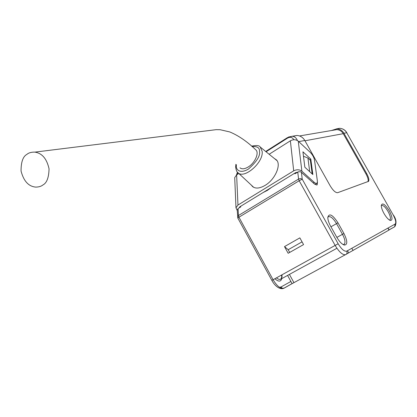 <?xml version="1.0" encoding="UTF-8"?>
<svg xmlns="http://www.w3.org/2000/svg" width="417" height="417" viewBox="0 0 417 417"><rect width="100%" height="100%" fill="white"/><g stroke="black" fill="none" stroke-linecap="round" stroke-linejoin="round"><path stroke-width="0.63" d="M26.896 154.379C22.966 156.484 21.022 162.046 21.058 171.059C23.691 181.108 28.58 186.456 35.721 187.103C38.833 187.061 41.236 186.342 42.925 184.955C46.787 183.006 48.831 177.621 49.05 168.802C46.798 158.752 42.07 153.19 34.861 152.122C31.348 152.043 28.69 152.794 26.896 154.379M251.394 185.179L252.514 186.535C255.517 188.885 259.708 188.505 265.092 185.388C275.293 179.472 281.777 164.131 276.153 159.654L274.459 158.569M234.745 178.466L234.708 177.626L236.621 174.869L238.821 173.477M269.142 154.264L290.368 140.81L293.704 170.855L237.966 205.055L235.98 207.812L237.247 210.59M301.887 171.199L298.27 141.17L310.238 152.346C312.5 154.676 313.918 157.209 314.486 159.94L317.42 181.385L317.003 183.371L315.956 183.47L314.501 182.604L301.887 171.199C299.463 169.438 296.737 169.323 293.704 170.855M239.092 207.921L239.978 206.691L295.622 172.654L297.566 172.179M298.27 141.17C295.924 139.408 293.292 139.288 290.368 140.81M310.811 159.101L302.924 151.793L304.848 167.233L312.859 174.541L310.811 159.101L309.779 159.732M255.684 149.739L255.798 149.844C259.442 152.726 255.032 162.891 248.297 166.925C244.722 169.067 241.959 169.37 240.01 167.843M327.798 217.382C329.195 212.858 332.589 214.677 337.989 222.834L343.936 233.499C347.569 240.958 347.71 244.815 344.348 245.071C341.867 244.247 339.318 241.594 336.696 237.111L330.624 226.202C328.758 222.756 327.814 219.816 327.798 217.382L328.111 216.923C330.269 215.797 333.074 218.028 336.519 223.616L342.472 234.291C344.937 239.03 345.573 242.319 344.379 244.159L343.118 244.555M281.944 274.808L282.054 276.283L280.777 279.213C279.651 279.755 278.212 279.301 276.45 277.847M381.399 205.581L381.644 205.404C383.327 205.174 385.475 207.207 388.076 211.513C390.26 215.625 390.922 218.393 390.057 219.811L389.478 220.061M389.306 210.846C392.407 216.944 392.809 220.16 390.51 220.499C388.555 219.868 386.382 217.533 384 213.494C382.16 210.137 381.263 207.431 381.305 205.373C382.41 202.438 385.073 204.262 389.306 210.846M317.446 182.417L317.212 184.773L316.837 185.018L314.329 183.897L300.766 171.814L298.53 171.721L294.923 173.795L294.85 173.128M271.503 187.41L267.344 190.418L263.132 192.529M281.574 275.017L281.835 277.8M281.751 278.613C280.844 281.876 278.54 281.913 274.845 278.733M237.528 217.111L238.404 215.542L238.936 217.21L237.82 218.055M240.698 206.253L240.729 206.921L238.091 208.531L237.226 210.126M292.791 136.312L297.029 135.457C300.376 135.739 302.971 137.417 304.817 140.493L330.113 185.716C333.047 190.548 335.581 192.873 337.702 192.68L368.539 181.353C369.353 180.003 368.717 177.381 366.637 173.488L343.926 133.263C342.268 130.526 339.923 129.041 336.879 128.796L331.364 130.542M367.914 181.682C368.628 180.259 367.976 177.658 365.954 173.884L343.254 133.675C341.747 131.183 339.605 129.833 336.832 129.614L333.767 130.135M284.488 246.614L288.157 253.281L303.566 244.591L299.854 237.867L284.488 246.614L288.199 249.71L289.69 252.421M279.442 287.256L280.917 287.021L282.361 288.272L284.107 288.157C280.782 289.163 277.102 286.349 273.072 279.713L238.936 217.21L299.182 180.743L298.567 179.049L298.812 178.914L300.506 178.57L302.236 179.201L338.161 243.773C341.502 249.246 344.359 251.701 346.725 251.143L395.175 224.033C396.343 222.725 395.697 219.723 393.231 215.021L346.741 132.742L343.926 133.263M288.428 137.057L292.307 136.244C294.736 136.578 296.424 138.001 297.384 140.524M293.943 282.663L289.414 274.402L293.943 282.663L292.093 283.654L287.574 275.413L292.093 283.654L345.156 254.834M346.47 254.12L389.16 229.965L388.06 228.016M288.199 249.71L302.059 241.86M293.761 139.752C292.338 137.115 290.175 136.625 287.271 138.277L287.553 137.547M312.171 173.915L310.373 160.279L307.928 158.022L303.482 156.266M307.928 158.022L309.69 171.653M389.009 230.054L387.904 228.099L389.16 229.965M237.966 205.055L236.621 174.869M314.236 182.375L313.276 182.948M252.071 146.549C257.279 146.242 259.755 147.827 259.504 151.308C260.448 155.739 256.752 161.655 248.423 169.067C239.796 174.191 236.048 169.458 236.314 166.143L236.356 164.72M236.1 166.3L236.345 164.824M251.613 146.143C256.538 145.126 259.405 145.424 260.213 147.039L262.163 151.387C263.711 162.5 243.846 179.638 237.826 172.555L253.729 187.353M343.936 233.499L336.863 237.414M280.917 287.021L290.894 281.465M346.725 251.143C347.371 252.608 347.08 253.76 345.86 254.605C342.904 255.376 339.329 252.316 335.132 245.42L271.853 280.401L237.81 218.044L237.21 209.756M238.091 208.531L238.404 215.542L298.567 179.049L297.759 172.059M365.954 173.884L366.637 173.488M292.088 283.649L284.107 288.157M330.942 226.775L337.989 222.834M301.397 172.216L302.236 179.201L299.182 180.743L335.132 245.42L338.161 243.773M237.127 174.551L237.81 172.539M304.978 140.784L343.254 133.675M304.817 140.493L298.739 141.613M393.231 215.021L346.741 132.742C345.099 130.031 342.769 128.556 339.746 128.316L336.634 128.79M395.123 224.065L394.633 226.812L389.103 229.871M266.067 151.778L287.271 138.277M395.175 224.033L395.405 225.701L394.404 226.989M353.069 250.502L351.833 248.287M344.343 245.071L343.483 244.753M347.486 250.716L348.706 252.905M255.793 149.844C247.224 141.582 238.555 135.614 229.783 131.944L220.103 129.713L216.136 129.666L34.861 152.122M234.708 177.626L235.98 207.812M315.064 184.486L316.68 183.522M235.881 164.319L235.641 167.108C236.199 170.417 236.929 172.237 237.826 172.555M260.213 147.039L276.956 160.592M281.162 278.942L336.905 248.271M343.697 244.534L344.379 244.159M389.947 220.312L390.51 220.499M316.774 185.039L317.212 184.773M282.054 276.283L281.845 277.524M292.067 283.607L283.711 288.324C279.713 289.904 274.688 285.848 271.853 280.396M389.64 220.035L390.057 219.811M237.476 172.195L236.429 174.999M336.832 129.614L299.51 135.947M265.686 151.47L287.386 137.652L292.307 136.244L297.029 135.457M346.871 132.757C345.24 130.041 342.868 128.561 339.746 128.316L336.879 128.796M389.082 229.83L394.633 226.812C396.822 223.309 396.385 219.363 393.33 214.974M239.556 207.025L239.582 207.624M368.096 181.614L368.539 181.353"/></g></svg>
